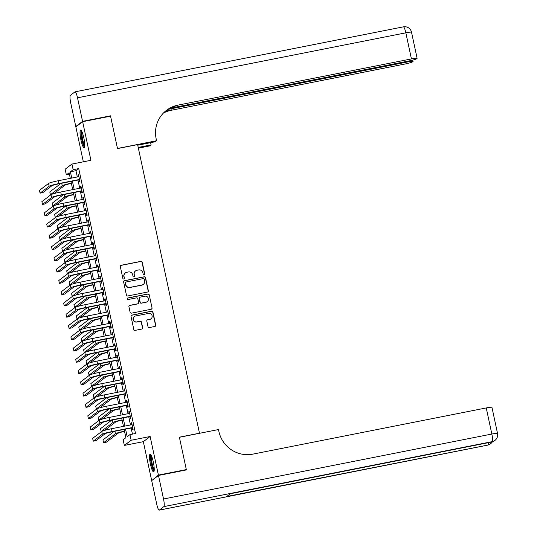 <?xml version="1.0" encoding="UTF-8"?>
<svg xmlns="http://www.w3.org/2000/svg" width="537" height="537" viewBox="0 0 537 537"><rect width="100%" height="100%" fill="white"/><g stroke="black" fill="none" stroke-linecap="round" stroke-linejoin="round"><path stroke-width="0.81" d="M144.158 274.924A0.792 0.779 52.7 0 0 144.762 273.998L142.245 262.244A1.134 1.114 52.7 0 0 140.909 261.351L121.181 265.258A1.134 1.114 52.7 0 0 120.322 266.58L122.839 278.334A0.792 0.779 52.7 0 0 124.087 278.817A0.792 0.779 52.7 0 0 124.376 278.032L124.047 276.515A3.638 3.564 52.7 0 1 126.799 272.279L128.444 271.95A3.638 3.564 52.7 0 1 132.706 274.796L133.035 276.32A0.792 0.779 52.7 0 0 134.284 276.803A0.792 0.779 52.7 0 0 134.565 276.018L134.243 274.494A3.638 3.564 52.7 0 1 136.989 270.259L138.633 269.936A3.638 3.564 52.7 0 1 142.902 272.783L143.225 274.3A0.792 0.779 52.7 0 0 144.158 274.924M144.379 274.843A0.792 0.779 52.7 0 0 144.581 274.138L142.057 262.378A1.134 1.114 52.7 0 0 140.728 261.492L120.993 265.399A1.134 1.114 52.7 0 0 120.637 265.533M123.993 278.878A0.792 0.779 52.7 0 0 124.188 278.173L124.047 276.515M134.183 276.864A0.792 0.779 52.7 0 0 134.384 276.152L134.243 274.494M153.3 461.948A9.028 1.624 -101.2 0 0 150.118 454.181A9.028 1.624 -101.2 0 0 150.434 464.129A9.028 1.624 -101.2 0 0 153.622 471.895A9.028 1.624 -101.2 0 0 153.3 461.948M83.819 137.848A9.028 1.624 -101.2 0 0 80.631 130.082A9.028 1.624 -101.2 0 0 80.953 140.023A9.028 1.624 -101.2 0 0 84.141 147.789A9.028 1.624 -101.2 0 0 83.819 137.848M147.997 326.677A1.134 1.114 52.7 0 0 149.333 327.563L154.871 326.469A1.134 1.114 52.7 0 0 155.73 325.147L152.931 312.091A1.134 1.114 52.7 0 0 151.595 311.198L131.867 315.105A1.134 1.114 52.7 0 0 131.008 316.427L133.807 329.483A1.134 1.114 52.7 0 0 135.136 330.376L141.822 329.053A1.134 1.114 52.7 0 0 142.681 327.731L141.486 322.14A1.134 1.114 52.7 0 0 140.15 321.254L136.834 321.905A3.041 2.98 52.7 0 1 134.364 316.528A3.041 2.98 52.7 0 1 135.566 315.991L148.554 313.42A3.041 2.98 52.7 0 1 151.031 318.797A3.041 2.98 52.7 0 1 149.823 319.334L147.662 319.763A1.134 1.114 52.7 0 0 146.802 321.086L147.997 326.677M152.313 480.138L158.408 475.111L186.326 469.586L179.378 437.178L199.475 433.198L137.606 144.607L117.509 148.581L110.562 116.173L82.644 121.698L90.921 160.308L71.938 164.067L73.146 169.699L78.724 168.598L135.519 433.513L129.934 434.621L131.149 440.259L124.349 445.421L123.141 439.79L125.9 437.695L124.128 429.432M158.408 475.111L150.132 436.5L131.149 440.259M147.494 292.061A1.134 1.114 52.7 0 0 148.353 290.732L145.554 277.676A1.134 1.114 52.7 0 0 144.218 276.79L124.49 280.69A1.134 1.114 52.7 0 0 123.631 282.019L126.43 295.075A1.134 1.114 52.7 0 0 127.759 295.961L147.494 292.061M149.239 294.887L152.038 307.943A1.134 1.114 52.7 0 1 151.179 309.265L131.451 313.172A1.134 1.114 52.7 0 1 130.115 312.279L128.92 306.694A1.134 1.114 52.7 0 1 129.779 305.365L137.781 303.788A1.134 1.114 52.7 0 0 138.64 302.459L137.841 298.753A1.134 1.114 52.7 0 0 136.512 297.867L128.182 299.512A0.792 0.779 52.7 0 1 127.531 298.109A0.792 0.779 52.7 0 1 127.846 297.961L147.903 293.994A1.134 1.114 52.7 0 1 149.239 294.887L152.038 307.943M186.326 469.586L185.701 470.063M82.644 121.698L75.845 126.866L83.336 161.812M79.053 179.821L79.476 181.795L79.932 181.446L78.483 174.679L78.026 175.028L78.395 176.754M81.47 191.098L81.892 193.065L82.349 192.716L80.899 185.956L80.443 186.305L80.812 188.031M83.886 202.368L84.309 204.342L84.765 203.993L83.316 197.227L82.859 197.576L83.228 199.301M86.303 213.639L86.725 215.612L87.182 215.263L85.732 208.504L85.276 208.853L85.645 210.578M88.719 224.916L89.142 226.889L89.598 226.54L88.149 219.774L87.692 220.123L88.061 221.848M91.136 236.186L91.559 238.16L92.015 237.81L90.565 231.051L90.109 231.4L90.478 233.125M93.552 247.463L93.975 249.437L94.431 249.087L92.982 242.321L92.525 242.67L92.894 244.395M95.969 258.733L96.391 260.707L96.848 260.358L95.398 253.592L94.942 253.941L95.311 255.666M98.385 270.01L98.808 271.977L99.264 271.628L97.815 264.869L97.358 265.218L97.727 266.943M100.802 281.281L101.225 283.254L101.681 282.905L100.231 276.139L99.775 276.488L100.144 278.213M103.218 292.551L103.641 294.524L104.097 294.175L102.648 287.416L102.191 287.765L102.56 289.49M105.635 303.828L106.058 305.801L106.521 305.452L105.064 298.686L104.608 299.035L104.977 300.76M108.051 315.098L108.474 317.072L108.937 316.723L107.487 309.956L107.024 310.305L107.393 312.031M110.468 326.375L110.89 328.349L111.354 328L109.904 321.233L109.441 321.582L109.81 323.308M112.884 337.645L113.307 339.619L113.77 339.27L112.32 332.504L111.857 332.853L112.226 334.578M115.301 348.922L115.724 350.889L116.187 350.54L114.737 343.781L114.274 344.13L114.643 345.855M117.717 360.193L118.14 362.166L118.603 361.817L117.153 355.051L116.69 355.4L117.059 357.125M120.134 371.463L120.556 373.437L121.02 373.087L119.57 366.328L119.107 366.677L119.476 368.402M122.55 382.74L122.973 384.714L123.436 384.364L121.986 377.598L121.523 377.947L121.892 379.672M124.967 394.01L125.39 395.984L125.853 395.635L124.403 388.869L123.94 389.218L124.309 390.943M127.383 405.287L127.806 407.261L128.269 406.912L126.819 400.146L126.356 400.495L126.732 402.22M129.8 416.558L130.222 418.531L130.686 418.182L129.236 411.416L128.773 411.765L129.149 413.49M78.724 168.598L75.972 170.692L77.321 176.968M77.972 180.036L79.738 188.245M80.389 191.306L82.154 199.516M82.812 202.583L84.571 210.786M85.229 213.854L86.987 222.063M87.645 225.131L89.404 233.333M90.062 236.401L91.82 244.61M92.478 247.671L94.237 255.88M94.895 258.948L96.653 267.151M97.311 270.218L99.07 278.428M99.728 281.495L101.486 289.698M102.144 292.766L103.903 300.975M104.561 304.043L106.319 312.245M106.977 315.313L108.736 323.522M109.394 326.583L111.152 334.793M111.81 337.86L113.569 346.063M114.227 349.131L115.985 357.34M116.643 360.408L118.402 368.61M119.06 371.678L120.818 379.887M121.476 382.955L123.235 391.158M123.893 394.225L125.651 402.435M126.309 405.495L128.068 413.705M128.726 416.772L130.484 424.975M131.142 428.043L132.444 434.124M132.223 427.835L132.646 429.801L133.102 429.452L131.652 422.693L131.196 423.042L131.565 424.767M150.132 436.5L143.332 441.669L151.615 480.279M143.332 441.669L124.349 445.421M69.421 174.263L66.346 174.867L65.138 169.229L71.938 164.067M125.557 429.15L127.182 436.715L129.934 434.621M73.146 169.699L70.387 171.793L71.736 178.076M72.394 181.137L74.153 189.346M74.811 192.414L76.569 200.623M77.227 203.684L78.986 211.893M79.644 214.961L81.402 223.164M82.06 226.231L83.819 234.441M84.477 237.508L86.235 245.711M86.893 248.779L88.652 256.988M89.31 260.049L91.068 268.258M91.726 271.326L93.485 279.535M94.143 282.596L95.901 290.806M96.559 293.873L98.318 302.076M98.976 305.144L100.734 313.353M101.392 316.421L103.151 324.623M103.809 327.691L105.567 335.9M106.225 338.961L107.984 347.171M108.642 350.238L110.4 358.447M111.058 361.508L112.817 369.718M113.475 372.785L115.233 380.988M115.891 384.056L117.65 392.265M118.308 395.333L120.066 403.535M120.724 406.603L122.49 414.812M123.141 417.873L124.906 426.083M70.3 178.358L69.105 172.773L66.346 174.867M123.47 426.365L121.711 418.162M121.053 415.094L119.295 406.885M118.637 403.824L116.878 395.615M116.22 392.547L114.462 384.338M113.804 381.277L112.045 373.067M111.387 370L109.629 361.797M108.971 358.729L107.212 350.52M106.554 347.452L104.789 339.25M104.138 336.182L102.372 327.973M101.721 324.912L99.956 316.702M99.298 313.635L97.539 305.425M96.882 302.365L95.123 294.155M94.465 291.088L92.706 282.885M92.049 279.817L90.29 271.608M89.632 268.54L87.873 260.338M87.216 257.27L85.457 249.061M84.799 246L83.04 237.79M82.383 234.723L80.624 226.513M79.966 223.452L78.207 215.243M77.55 212.175L75.791 203.973M75.133 200.905L73.374 192.696M72.717 189.628L70.958 181.425M75.972 170.692L70.387 171.793M78.026 175.028L78.536 174.928M80.443 186.305L80.953 186.205M82.859 197.576L83.369 197.475M85.276 208.853L85.786 208.752M87.692 220.123L88.202 220.022M90.109 231.4L90.619 231.293M92.525 242.67L93.035 242.57M94.942 253.941L95.452 253.84M97.358 265.218L97.868 265.117M99.775 276.488L100.285 276.387M102.191 287.765L102.701 287.664M104.608 299.035L105.118 298.934M107.024 310.305L107.534 310.205M109.441 321.582L109.951 321.482M111.857 332.853L112.374 332.752M114.274 344.13L114.79 344.029M116.69 355.4L117.207 355.299M119.107 366.677L119.623 366.576M121.523 377.947L122.04 377.847M123.94 389.218L124.456 389.117M126.356 400.495L126.873 400.394M128.773 411.765L129.289 411.664M131.196 423.042L131.706 422.941M135.552 270.91L135.364 271.044A3.638 3.564 52.7 0 0 134.055 274.635M125.356 272.924L125.175 273.065A3.638 3.564 52.7 0 0 123.866 276.649M147.843 291.92A1.134 1.114 52.7 0 0 148.165 290.873L145.366 277.817A1.134 1.114 52.7 0 0 144.037 276.924L124.302 280.831A1.134 1.114 52.7 0 0 123.946 280.972M144.278 279.2A0.792 0.779 52.7 0 0 143.345 278.575L126.027 282.006A0.792 0.779 52.7 0 0 125.423 282.932L125.765 284.536A3.638 3.564 52.7 0 0 130.035 287.382L141.875 285.04A3.638 3.564 52.7 0 0 144.621 280.804L144.278 279.2M125.712 282.147L125.524 282.287A0.792 0.779 52.7 0 0 125.242 283.066L125.423 282.932M143.312 284.388L143.131 284.529A3.638 3.564 52.7 0 1 141.687 285.181L129.853 287.523A3.638 3.564 52.7 0 1 125.584 284.67L125.242 283.066M151.535 309.124A1.134 1.114 52.7 0 0 151.857 308.084M138.231 303.58L138.043 303.72A1.134 1.114 52.7 0 1 137.593 303.922L129.592 305.506A1.134 1.114 52.7 0 0 129.236 305.647M149.058 295.021A1.134 1.114 52.7 0 0 147.722 294.135L127.665 298.102A0.792 0.779 52.7 0 0 127.444 298.183M146.084 302.143A3.041 2.98 52.7 0 0 148.165 297.961A3.041 2.98 52.7 0 0 144.815 296.223L140.238 297.129A1.134 1.114 52.7 0 0 139.378 298.451L140.17 302.156A1.134 1.114 52.7 0 0 141.506 303.049L145.896 302.284A3.041 2.98 52.7 0 0 147.104 301.74L147.286 301.599M139.788 297.33L139.6 297.471A1.134 1.114 52.7 0 0 139.197 298.592L139.378 298.451M145.896 302.284L141.325 303.183A1.134 1.114 52.7 0 1 139.989 302.297L139.197 298.592M151.031 318.797L150.843 318.938A3.041 2.98 52.7 0 1 149.642 319.475L147.48 319.904A1.134 1.114 52.7 0 0 147.125 320.045M134.364 316.528L134.176 316.669A3.041 2.98 52.7 0 0 136.653 322.046L136.834 321.905M142.177 328.913A1.134 1.114 52.7 0 0 142.5 327.865L141.305 322.281A1.134 1.114 52.7 0 0 139.969 321.388L136.653 322.046M155.227 326.335A1.134 1.114 52.7 0 0 155.542 325.288L152.743 312.232A1.134 1.114 52.7 0 0 151.414 311.339L131.679 315.246A1.134 1.114 52.7 0 0 131.323 315.38M71.381 183.406A5.786 0.497 167.9 0 0 65.024 185.178L53.935 193.615M61.701 183.258L62.232 185.735L50.397 194.736L49.793 191.917L60.996 183.392M62.232 185.735A8.679 0.745 -12.1 0 1 71.327 183.157M50.397 194.736L51.183 194.575M48.552 183.439L49.156 186.258L40.074 193.159L39.469 190.34L48.552 183.439A8.679 0.745 -12.1 0 1 58.305 180.734L78.905 176.653M49.156 186.258A8.679 0.745 -12.1 0 1 58.909 183.553L79.51 179.472M79.563 179.72L58.446 183.902A5.786 0.497 167.9 0 0 51.948 185.701L42.866 192.608L40.074 193.159M84.705 146.426A7.813 1.403 78.8 0 1 83.02 143.379A7.813 1.403 78.8 0 1 81.382 135.693A7.813 1.403 78.8 0 1 81.678 131.129M82.094 132.021A7.229 1.302 -101.2 0 0 83.597 142.929A7.229 1.302 -101.2 0 0 84.752 145.44M81.174 130.377A8.968 1.611 -101.2 0 0 82.987 144.064A8.968 1.611 -101.2 0 0 84.524 147.313M154.186 470.526A7.813 1.403 78.8 0 1 152.501 467.485A7.813 1.403 78.8 0 1 150.863 459.8A7.813 1.403 78.8 0 1 151.159 455.235M151.575 456.121A7.229 1.302 -101.2 0 0 153.079 467.029A7.229 1.302 -101.2 0 0 154.233 469.546M150.655 454.477A8.968 1.611 -101.2 0 0 152.468 468.17A8.968 1.611 -101.2 0 0 154.012 471.419M82.57 121.362L110.488 115.831L117.482 148.467L156.569 140.734L156.16 138.821A28.931 28.347 -127.3 0 1 166.564 110.266A28.931 28.347 -127.3 0 1 178.036 105.111L411.429 58.922L405.831 32.824L77.516 97.801L82.57 121.362L75.777 126.524L76.476 126.39M110.488 115.831L109.863 116.307M138.217 147.44L151.105 144.889L150.629 142.661M151.105 144.889L149.776 145.903L138.371 148.158M156.569 140.734L155.24 141.748L137.74 145.212M167.873 109.4L407.375 61.997A6.941 0.597 167.9 0 1 413.067 61.379A6.941 0.597 167.9 0 1 412.973 61.513L412.436 61.923A6.941 0.597 167.9 0 1 404.629 64.091L171.236 110.28A28.931 28.347 -127.3 0 0 163.369 113.112M163.657 112.81A28.931 28.347 -127.3 0 1 171.9 109.776L165.618 111.018M77.516 97.801A6.941 1.249 -101.2 0 0 75.066 91.827A6.941 1.249 -101.2 0 0 74.965 91.874L70.374 95.364A6.941 1.249 -101.2 0 0 70.723 102.963L75.777 126.524M169.806 108.286L408.684 61.01A6.941 0.597 167.9 0 0 416.484 58.842L417.027 58.432A6.941 0.597 167.9 0 0 417.115 58.305A6.941 0.597 167.9 0 0 411.429 58.922M166.235 110.521A28.931 28.347 -127.3 0 1 177.371 105.614L178.036 105.111M158.482 475.446L151.682 480.615L156.737 504.176A6.941 1.249 -101.2 0 0 159.187 510.15A6.941 1.249 -101.2 0 0 159.288 510.103L163.879 506.613A6.941 1.249 -101.2 0 0 163.53 499.007L158.482 475.446L186.399 469.922L179.398 437.286L218.485 429.553L218.895 431.466A28.931 28.347 52.7 0 0 252.853 454.127L486.247 407.939A6.941 0.597 -12.1 0 1 491.939 407.321L497.531 433.419A6.941 0.597 167.9 0 0 491.845 434.037L486.247 407.939M163.53 499.007L491.845 434.037A6.941 1.249 78.8 0 1 492.194 441.636L230.42 493.698L226.748 496.49L487.603 445.126A6.941 1.249 78.8 0 1 487.502 445.173L159.187 510.15M73.797 194.676A5.786 0.497 167.9 0 0 67.44 196.455L56.351 204.886M64.118 194.528L64.648 197.005L52.814 206.007L52.21 203.187L63.413 194.669M64.648 197.005A8.679 0.745 -12.1 0 1 73.744 194.434M52.814 206.007L53.599 205.852M76.214 205.953A5.786 0.497 167.9 0 0 69.857 207.725L58.768 216.163M66.534 205.805L67.065 208.282L55.23 217.277L54.626 214.464L65.829 205.94M67.065 208.282A8.679 0.745 -12.1 0 1 76.16 205.705M55.23 217.277L56.016 217.123M78.63 217.223A5.786 0.497 167.9 0 0 72.273 219.002L61.184 227.433M68.951 217.076L69.481 219.552L57.647 228.554L57.043 225.735L68.246 217.217M69.481 219.552A8.679 0.745 -12.1 0 1 78.583 216.982M57.647 228.554L58.432 228.4M81.047 228.5A5.786 0.497 167.9 0 0 74.69 230.272L63.601 238.71M71.367 228.346L71.898 230.823L60.063 239.824L59.459 237.005L70.662 228.487M71.898 230.823A8.679 0.745 -12.1 0 1 81 228.252M60.063 239.824L60.849 239.67M50.968 194.709L51.572 197.529L42.49 204.436L41.886 201.617L50.968 194.709A8.679 0.745 -12.1 0 1 60.721 192.004L81.322 187.93M51.572 197.529A8.679 0.745 -12.1 0 1 61.325 194.824L81.926 190.749M81.98 190.991L60.862 195.173A5.786 0.497 167.9 0 0 54.365 196.978L45.283 203.879L42.49 204.436M53.385 205.986L53.989 208.799L44.907 215.706L44.303 212.887L53.385 205.986A8.679 0.745 -12.1 0 1 63.138 203.281L83.738 199.2M53.989 208.799A8.679 0.745 -12.1 0 1 63.742 206.094L84.343 202.019M84.396 202.268L63.279 206.443A5.786 0.497 167.9 0 0 56.781 208.249L47.699 215.156L44.907 215.706M55.801 217.257L56.405 220.076L47.323 226.983L46.719 224.164L55.801 217.257A8.679 0.745 -12.1 0 1 65.554 214.552L86.155 210.477M56.405 220.076A8.679 0.745 -12.1 0 1 66.158 217.371L86.759 213.29M86.813 213.538L65.695 217.72A5.786 0.497 167.9 0 0 59.198 219.526L50.116 226.426L47.323 226.983M58.218 228.527L58.822 231.346L49.74 238.253L49.136 235.434L58.218 228.527A8.679 0.745 -12.1 0 1 67.971 225.822L88.571 221.747M58.822 231.346A8.679 0.745 -12.1 0 1 68.575 228.641L89.176 224.567M89.229 224.815L68.112 228.99A5.786 0.497 167.9 0 0 61.614 230.796L52.532 237.703L49.74 238.253M83.463 239.77A5.786 0.497 167.9 0 0 77.106 241.549L66.017 249.98M73.784 239.623L74.314 242.1L62.48 251.101L61.876 248.282L73.079 239.764M74.314 242.1A8.679 0.745 -12.1 0 1 83.416 239.529M62.48 251.101L63.265 250.947M60.634 239.804L61.238 242.623L52.156 249.524L51.552 246.711L60.634 239.804A8.679 0.745 -12.1 0 1 70.387 237.099L90.988 233.018M61.238 242.623A8.679 0.745 -12.1 0 1 70.991 239.918L91.592 235.837M91.646 236.085L70.528 240.267A5.786 0.497 167.9 0 0 64.031 242.066L54.949 248.973L52.156 249.524M85.88 251.048A5.786 0.497 167.9 0 0 79.523 252.82L68.434 261.25M76.2 250.893L76.731 253.37L64.896 262.371L64.292 259.552L75.495 251.034M76.731 253.37A8.679 0.745 -12.1 0 1 85.833 250.799M64.896 262.371L65.682 262.217M63.051 251.074L63.655 253.894L54.573 260.801L53.969 257.982L63.051 251.074A8.679 0.745 -12.1 0 1 72.804 248.369L93.404 244.295M63.655 253.894A8.679 0.745 -12.1 0 1 73.408 251.188L94.009 247.114M94.062 247.362L72.951 251.538A5.786 0.497 167.9 0 0 66.447 253.343L57.365 260.25L54.573 260.801M88.303 262.318A5.786 0.497 167.9 0 0 81.939 264.09L70.85 272.528M78.617 262.17L79.147 264.647L67.313 273.648L66.709 270.829L77.912 262.304M79.147 264.647A8.679 0.745 -12.1 0 1 88.249 262.069M67.313 273.648L68.098 273.487M65.467 262.351L66.071 265.171L56.989 272.071L56.385 269.252L65.467 262.351A8.679 0.745 -12.1 0 1 75.22 259.646L95.821 255.565M66.071 265.171A8.679 0.745 -12.1 0 1 75.824 262.465L96.425 258.384M96.479 258.633L75.368 262.815A5.786 0.497 167.9 0 0 68.864 264.613L59.782 271.521L56.989 272.071M90.719 273.588A5.786 0.497 167.9 0 0 84.356 275.367L73.267 283.798M81.033 273.44L81.564 275.917L69.729 284.919L69.125 282.1L80.328 273.581M81.564 275.917A8.679 0.745 -12.1 0 1 90.666 273.346M69.729 284.919L70.515 284.764M67.884 273.622L68.488 276.441L59.406 283.348L58.801 280.529L67.884 273.622A8.679 0.745 -12.1 0 1 77.637 270.917L98.237 266.842M68.488 276.441A8.679 0.745 -12.1 0 1 78.241 273.736L98.842 269.661M98.895 269.903L77.784 274.085A5.786 0.497 167.9 0 0 71.28 275.89L62.198 282.791L59.406 283.348M93.136 284.865A5.786 0.497 167.9 0 0 86.772 286.637L75.683 295.075M83.45 284.717L83.98 287.194L72.146 296.189L71.542 293.377L82.745 284.852M83.98 287.194A8.679 0.745 -12.1 0 1 93.082 284.617M72.146 296.189L72.931 296.035M70.3 284.899L70.904 287.711L61.822 294.618L61.218 291.799L70.3 284.899A8.679 0.745 -12.1 0 1 80.053 282.193L100.654 278.112M70.904 287.711A8.679 0.745 -12.1 0 1 80.657 285.006L101.258 280.932M101.312 281.18L80.201 285.355A5.786 0.497 167.9 0 0 73.697 287.161L64.615 294.068L61.822 294.618M95.552 296.135A5.786 0.497 167.9 0 0 89.189 297.914L78.1 306.345M85.866 295.988L86.397 298.465L74.562 307.466L73.958 304.647L85.161 296.129M86.397 298.465A8.679 0.745 -12.1 0 1 95.499 295.894M74.562 307.466L75.348 307.312M72.717 296.169L73.321 298.988L64.239 305.895L63.635 303.076L72.717 296.169A8.679 0.745 -12.1 0 1 82.47 293.464L103.07 289.389M73.321 298.988A8.679 0.745 -12.1 0 1 83.074 296.283L103.675 292.202M103.728 292.45L82.617 296.632A5.786 0.497 167.9 0 0 76.113 298.431L67.031 305.338L64.239 305.895M97.969 307.412A5.786 0.497 167.9 0 0 91.605 309.184L80.516 317.615M88.283 307.258L88.813 309.735L76.979 318.736L76.375 315.917L87.578 307.399M88.813 309.735A8.679 0.745 -12.1 0 1 97.915 307.164M76.979 318.736L77.764 318.582M75.133 307.439L75.737 310.258L66.655 317.166L66.051 314.346L75.133 307.439A8.679 0.745 -12.1 0 1 84.886 304.734L105.494 300.66M75.737 310.258A8.679 0.745 -12.1 0 1 85.49 307.553L106.098 303.479M106.145 303.727L85.034 307.902A5.786 0.497 167.9 0 0 78.53 309.708L69.448 316.615L66.655 317.166M100.385 318.683A5.786 0.497 167.9 0 0 94.022 320.461L82.933 328.892M90.699 318.535L91.23 321.012L79.395 330.013L78.791 327.194L89.994 318.676M91.23 321.012A8.679 0.745 -12.1 0 1 100.332 318.441M79.395 330.013L80.181 329.859M77.55 318.716L78.154 321.535L69.072 328.436L68.468 325.623L77.55 318.716A8.679 0.745 -12.1 0 1 87.303 316.011L107.91 311.93M78.154 321.535A8.679 0.745 -12.1 0 1 87.907 318.83L108.514 314.749M108.561 314.997L87.45 319.179A5.786 0.497 167.9 0 0 80.946 320.978L71.864 327.885L69.072 328.436M102.802 329.96A5.786 0.497 167.9 0 0 96.438 331.732L85.349 340.163M93.116 329.805L93.653 332.282L81.812 341.284L81.208 338.464L92.411 329.946M93.653 332.282A8.679 0.745 -12.1 0 1 102.748 329.711M81.812 341.284L82.597 341.129M79.966 329.987L80.57 332.806L71.488 339.713L70.884 336.894L79.966 329.987A8.679 0.745 -12.1 0 1 89.719 327.281L110.327 323.207M80.57 332.806A8.679 0.745 -12.1 0 1 90.323 330.101L110.931 326.026M110.984 326.274L89.867 330.45A5.786 0.497 167.9 0 0 83.363 332.255L74.281 339.162L71.488 339.713M105.218 341.23A5.786 0.497 167.9 0 0 98.855 343.002L87.766 351.44M95.532 341.082L96.069 343.559L84.228 352.561L83.624 349.741L94.827 341.217M96.069 343.559A8.679 0.745 -12.1 0 1 105.165 340.982M84.228 352.561L85.014 352.4M82.383 341.263L82.987 344.083L73.905 350.983L73.3 348.164L82.383 341.263A8.679 0.745 -12.1 0 1 92.136 338.558L112.743 334.477M82.987 344.083A8.679 0.745 -12.1 0 1 92.74 341.378L113.347 337.296M113.401 337.545L92.283 341.727A5.786 0.497 167.9 0 0 85.779 343.526L76.697 350.433L73.905 350.983M107.635 352.5A5.786 0.497 167.9 0 0 101.278 354.279L90.182 362.71M97.949 352.353L98.486 354.829L86.645 363.831L86.041 361.012L97.251 352.494M98.486 354.829A8.679 0.745 -12.1 0 1 107.581 352.259M86.645 363.831L87.43 363.677M84.799 352.534L85.403 355.353L76.321 362.26L75.717 359.441L84.799 352.534A8.679 0.745 -12.1 0 1 94.552 349.829L115.16 345.754M85.403 355.353A8.679 0.745 -12.1 0 1 95.156 352.648L115.764 348.573M115.817 348.815L94.7 352.997A5.786 0.497 167.9 0 0 88.196 354.803L79.114 361.703L76.321 362.26M110.051 363.777A5.786 0.497 167.9 0 0 103.695 365.549L92.599 373.987M100.372 363.623L100.902 366.106L89.061 375.101L88.457 372.289L99.667 363.764M100.902 366.106A8.679 0.745 -12.1 0 1 109.998 363.529M89.061 375.101L89.847 374.947M87.216 363.811L87.82 366.623L78.738 373.53L78.134 370.711L87.216 363.811A8.679 0.745 -12.1 0 1 96.969 361.106L117.576 357.024M87.82 366.623A8.679 0.745 -12.1 0 1 97.573 363.918L118.18 359.844M118.234 360.092L97.116 364.267A5.786 0.497 167.9 0 0 90.612 366.073L81.53 372.98L78.738 373.53M112.468 375.048A5.786 0.497 167.9 0 0 106.111 376.826L95.015 385.257M102.789 374.9L103.319 377.377L91.478 386.378L90.874 383.559L102.084 375.041M103.319 377.377A8.679 0.745 -12.1 0 1 112.414 374.806M91.478 386.378L92.263 386.224M89.632 375.081L90.236 377.9L81.161 384.807L80.55 381.988L89.632 375.081A8.679 0.745 -12.1 0 1 99.385 372.376L119.993 368.301M90.236 377.9A8.679 0.745 -12.1 0 1 99.989 375.195L120.597 371.114M120.65 371.362L99.533 375.544A5.786 0.497 167.9 0 0 93.029 377.343L83.947 384.25L81.161 384.807M114.884 386.325A5.786 0.497 167.9 0 0 108.528 388.097L97.432 396.528M105.205 386.17L105.735 388.647L93.894 397.649L93.29 394.829L104.5 386.311M105.735 388.647A8.679 0.745 -12.1 0 1 114.831 386.076M93.894 397.649L94.687 397.494M92.049 386.351L92.653 389.171L83.577 396.078L82.973 393.259L92.049 386.351A8.679 0.745 -12.1 0 1 101.802 383.646L122.409 379.572M92.653 389.171A8.679 0.745 -12.1 0 1 102.406 386.465L123.013 382.391M123.067 382.639L101.949 386.815A5.786 0.497 167.9 0 0 95.445 388.62L86.363 395.527L83.577 396.078M117.301 397.595A5.786 0.497 167.9 0 0 110.944 399.374L99.855 407.805M107.622 397.447L108.152 399.924L96.311 408.926L95.707 406.106L106.917 397.588M108.152 399.924A8.679 0.745 -12.1 0 1 117.247 397.353M96.311 408.926L97.103 408.771M94.465 397.628L95.069 400.448L85.994 407.348L85.39 404.536L94.465 397.628A8.679 0.745 -12.1 0 1 104.218 394.923L124.826 390.842M95.069 400.448A8.679 0.745 -12.1 0 1 104.822 397.742L125.43 393.661M125.483 393.91L104.366 398.092A5.786 0.497 167.9 0 0 97.862 399.89L88.78 406.798L85.994 407.348M119.717 408.872A5.786 0.497 167.9 0 0 113.361 410.644L102.272 419.075M110.038 408.717L110.568 411.194L98.727 420.196L98.123 417.377L109.333 408.858M110.568 411.194A8.679 0.745 -12.1 0 1 119.664 408.623M98.727 420.196L99.52 420.041M96.888 408.899L97.492 411.718L88.41 418.625L87.806 415.806L96.888 408.899A8.679 0.745 -12.1 0 1 106.635 406.194L127.242 402.119M97.492 411.718A8.679 0.745 -12.1 0 1 107.239 409.013L127.846 404.938M127.9 405.187L106.782 409.362A5.786 0.497 167.9 0 0 100.278 411.167L91.203 418.075L88.41 418.625M122.134 420.142A5.786 0.497 167.9 0 0 115.777 421.914L104.688 430.352M112.455 419.994L112.985 422.471L101.151 431.473L100.547 428.654L111.75 420.129M112.985 422.471A8.679 0.745 -12.1 0 1 122.08 419.894M101.151 431.473L101.936 431.312M99.305 420.176L99.909 422.988L90.827 429.895L90.223 427.076L99.305 420.176A8.679 0.745 -12.1 0 1 109.051 417.471L129.659 413.389M99.909 422.988A8.679 0.745 -12.1 0 1 109.655 420.29L130.263 416.209M130.316 416.457L109.199 420.639A5.786 0.497 167.9 0 0 102.695 422.438L93.619 429.345L90.827 429.895M124.55 431.412A5.786 0.497 167.9 0 0 118.194 433.191L106.353 442.193L103.567 442.743L115.401 433.742A8.679 0.745 -12.1 0 1 124.497 431.171M103.567 442.743L102.963 439.924L114.166 431.406M101.721 431.446L102.325 434.265L93.243 441.172L92.639 438.353L101.721 431.446A8.679 0.745 -12.1 0 1 111.474 428.741L132.075 424.666M102.325 434.265A8.679 0.745 -12.1 0 1 112.079 431.56L132.679 427.479M132.733 427.727L111.615 431.909A5.786 0.497 167.9 0 0 105.118 433.715L96.036 440.615L93.243 441.172M58.305 180.734L58.909 183.553M171.9 109.776L171.236 110.28M407.375 61.997L407.227 61.299M405.831 32.824A6.941 0.597 -12.1 0 1 411.517 32.207A6.941 6.941 0 0 0 403.381 26.85A6.941 1.249 78.8 0 1 405.831 32.824M403.28 26.897A6.941 1.249 78.8 0 1 403.381 26.85L75.066 91.827M159.288 510.103L487.603 445.126A6.941 6.806 52.7 0 0 490.355 443.891L490.811 443.542A6.941 6.806 -127.3 0 1 488.059 444.777A6.941 1.249 78.8 0 0 488.428 442.669M230.373 493.738L491.63 442.032A6.941 1.249 78.8 0 0 491.731 441.985A6.941 6.806 52.7 0 0 494.483 440.749L494.946 440.4A6.941 6.806 -127.3 0 1 492.194 441.636L163.879 506.613M60.721 192.004L61.325 194.824M63.138 203.281L63.742 206.094M65.554 214.552L66.158 217.371M67.971 225.822L68.575 228.641M70.387 237.099L70.991 239.918M72.804 248.369L73.408 251.188M75.22 259.646L75.824 262.465M77.637 270.917L78.241 273.736M80.053 282.193L80.657 285.006M82.47 293.464L83.074 296.283M84.886 304.734L85.49 307.553M87.303 316.011L87.907 318.83M89.719 327.281L90.323 330.101M92.136 338.558L92.74 341.378M94.552 349.829L95.156 352.648M96.969 361.106L97.573 363.918M99.385 372.376L99.989 375.195M101.802 383.646L102.406 386.465M104.218 394.923L104.822 397.742M106.635 406.194L107.239 409.013M109.051 417.471L109.655 420.29M114.871 431.265L115.401 433.742M111.474 428.741L112.079 431.56M413.067 61.379L412.785 60.084M417.115 58.305L411.517 32.207M491.63 442.032A6.941 6.941 0 0 0 494.483 440.749M494.946 440.4A6.941 6.941 0 0 0 497.531 433.419M487.502 445.173A6.941 6.941 0 0 0 490.355 443.891M490.811 443.542A6.941 6.941 0 0 0 492.409 441.83"/></g></svg>
